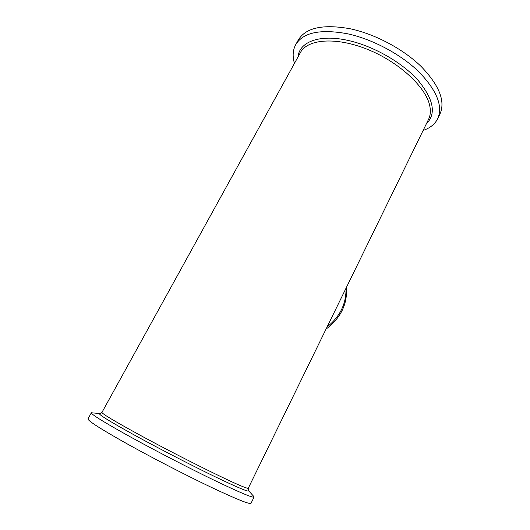 <?xml version="1.0" encoding="UTF-8"?>
<svg xmlns="http://www.w3.org/2000/svg" width="530" height="530" viewBox="0 0 530 530"><rect width="100%" height="100%" fill="white"/><g stroke="black" fill="none" stroke-linecap="round" stroke-linejoin="round"><path stroke-width="0.79" d="M439.926 114.102L440.046 113.851C445.518 101.124 439.257 85.376 421.277 66.614C403.37 49.105 375.121 34.046 350.224 28.772C322.849 23.883 305.485 27.719 298.132 40.287L295.78 44.527M423.132 130.433C430.121 128.061 434.991 124.119 437.74 118.607C443.133 106.026 436.8 90.385 418.733 71.683C400.746 54.226 372.438 39.14 347.534 33.781C320.16 28.779 302.835 32.496 295.561 44.911C292.792 50.27 292.414 56.425 294.448 63.388M327.07 326.99C340.088 316.516 346.395 303.61 345.991 288.267M326.029 329.11C340.757 318.079 347.554 304.16 346.434 287.366M91.352 412.797L88.007 418.833C87.41 420.522 100.495 428.889 127.26 443.921C152.103 457.761 185.407 474.973 210.463 486.924C236.168 499.068 249.683 504.54 251.008 503.328L251.021 503.295M99.991 413.605L91.379 412.757C90.928 414.188 104.099 422.324 130.883 437.177C155.74 450.858 188.958 468.03 213.888 480.1C239.454 492.37 252.843 498.028 254.042 497.074L253.678 496.338M429.777 105.901C430.817 111.002 430.42 115.454 428.598 119.25L248.278 488.209C248.093 488.527 246.304 488.011 242.912 486.653C229.139 481.353 175.191 454.402 138.085 434.11C113.778 420.774 101.74 413.533 101.972 412.373L300.311 52.755C307.175 39.134 335.642 36.517 367.403 49.33C399.163 62.03 426.219 87.397 429.777 105.901M426.352 123.841C436.508 113.844 433.699 99.276 417.925 80.136C401.919 62.295 373.206 45.931 347.958 40.413C319.206 33.927 299.284 42.009 297.999 56.955M101.959 412.4L100.064 413.612C96.732 413.433 108.743 420.9 136.111 436.011C160.179 449.182 192.483 465.837 215.558 476.974C239.129 488.249 250.081 492.761 248.418 490.508L248.391 490.475M440.046 113.851L437.74 118.607M248.278 488.209L248.418 490.508L253.744 496.411M251.008 503.328L254.042 497.074"/></g></svg>

